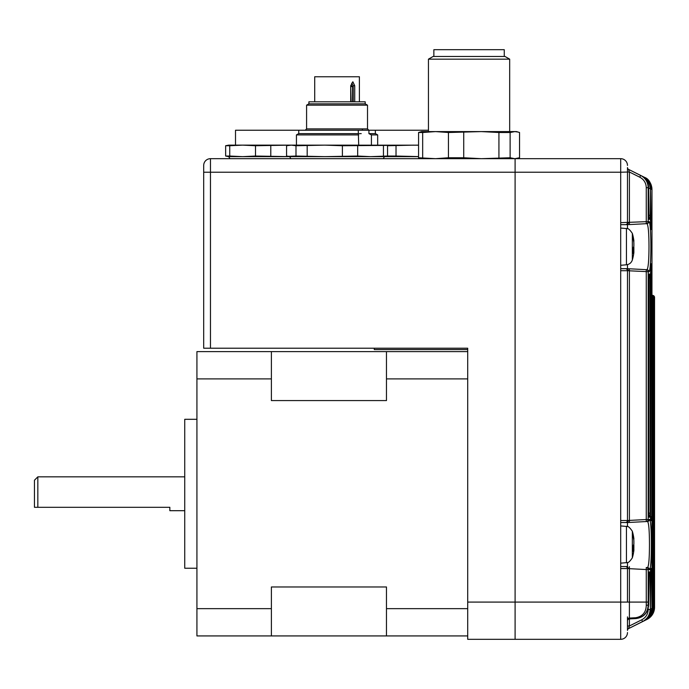 <?xml version="1.0" encoding="UTF-8"?>
<svg xmlns="http://www.w3.org/2000/svg" width="689" height="689" viewBox="0 0 689 689"><rect width="100%" height="100%" fill="white"/><g stroke="black" fill="none" stroke-linecap="round" stroke-linejoin="round"><path stroke-width="1.03" d="M627.472 616.879L627.472 630.418A2.033 2.033 0 0 1 628.592 628.601L629.393 625.982L641.752 619.807C645.851 617.559 647.996 614.114 648.185 609.464L648.185 608.516M627.472 625.982L629.393 625.982L629.393 618.911L635.809 618.576L629.393 618.911L629.393 618.085L635.697 617.74C642.544 616.483 646.067 612.349 646.273 605.321L646.256 569.553L627.472 568.571L627.472 602.083L629.393 602.083L629.393 618.085A2.033 1.206 180 0 0 627.472 619.282M653.93 607.362L654.412 607.328L654.343 297.398L654.343 607.362C654.137 612.805 651.639 616.836 646.85 619.471L647.066 619.368A13.539 13.539 0 0 0 654.55 607.259L654.55 607.259C654.343 612.702 651.846 616.733 647.066 619.368L628.592 628.601L642.553 621.624L641.752 619.807M620.703 224.674L627.472 224.674L620.703 224.674M627.472 228.739L627.472 224.674L646.928 223.658L627.472 224.674M620.703 522.538L627.472 522.538L620.703 522.538M627.472 526.603L627.472 522.538L647.531 521.487L627.472 522.538M646.256 567.529L646.256 569.553L648.168 569.553A2.033 2.024 93 0 0 646.256 567.529L647.531 567.598C648.762 566.298 649.417 558.615 649.469 544.543C649.417 530.478 648.771 522.796 647.531 521.487A2.033 2.024 87 0 0 649.443 519.463C652.001 517.74 651.992 571.379 649.443 569.622L648.168 569.553L648.194 605.071L648.625 576.03L648.995 571.948L649.761 571.913L650.459 609.283L650.459 572.542L650.769 568.477L651.406 568.442L651.958 608.542L651.958 189.449L651.406 229.549L650.769 229.515L650.459 225.449L650.459 188.708L650.097 215.269L648.633 215.269M648.84 271.724A2.033 2.024 -87 0 0 646.928 269.7L627.49 268.684L646.928 269.7C648.237 268.409 648.926 260.735 648.986 246.679C648.926 232.624 648.237 224.95 646.928 223.658A2.033 2.024 87 0 0 648.84 221.625C651.553 219.894 651.553 273.499 648.84 271.724L648.168 271.69L648.168 519.532L649.443 519.463M650.097 215.269L649.761 219.309L648.995 219.274L648.625 215.192L648.625 187.804C648.409 182.327 645.912 178.279 641.132 175.661L628.592 169.391A2.033 2.033 0 0 1 627.472 167.573L627.472 222.65A2.033 2.033 0 0 1 625.44 224.674M627.472 602.083L620.703 602.083L620.703 639.314A6.769 6.769 0 0 0 627.472 632.545A6.769 6.769 0 0 1 620.703 639.314L467.71 639.314L467.71 602.083L515.096 602.083L515.096 639.314L515.096 158.677L515.096 602.083L620.703 602.083L620.703 172.216L629.393 172.009L628.592 169.391L640.606 175.394C645.429 178.02 647.944 182.085 648.168 187.58L648.168 221.669L648.84 221.625M627.472 167.573L627.472 172.009M620.703 222.65L646.256 221.669L646.256 187.58C646.058 182.895 643.905 179.441 639.805 177.211L629.393 172.009L629.393 224.58M629.393 268.779L629.393 270.811L628.463 270.708L627.49 268.684L620.703 268.684L627.472 268.684L627.472 264.619M628.463 568.571L627.49 566.547L620.703 566.547L627.472 566.547L627.472 562.482M651.88 295.348L652.483 295.374A2.033 2.033 -87 0 1 654.412 297.407L654.412 297.407A2.033 2.033 0 0 0 652.483 295.374M652.621 295.383L652.621 295.383A2.033 2.033 -87 0 1 654.55 297.415L654.55 607.259L654.55 297.415L652.629 295.392M651.958 295.348L652.009 295.348A2.033 2.033 -87 0 1 653.93 297.381L653.801 297.372A2.033 2.033 -87 0 0 651.958 295.348M628.463 270.708L627.472 270.708A2.033 2.033 0 0 0 625.44 268.684A2.033 2.033 0 0 1 627.472 270.708L627.472 520.514A2.033 2.033 0 0 1 625.44 522.538A2.033 2.033 0 0 0 627.472 520.514L629.393 520.41L629.393 522.443M210.464 158.677A6.769 6.769 0 0 0 203.694 165.446A6.769 6.769 0 0 1 210.464 158.677L210.464 348.221L203.694 348.221L203.694 165.446A6.769 6.769 0 0 1 210.464 158.677L620.703 158.677A6.769 6.769 0 0 1 627.472 165.446M653.12 297.372L653.801 297.372L653.801 607.629L654.343 297.398A2.033 2.033 -87 0 0 652.423 295.374L652.44 295.426M651.958 297.329L652.914 297.329L652.914 608.068L652.914 297.329A2.033 2.033 -87 0 0 651.958 295.607M650.468 267.849L651.682 267.849L651.406 263.809A2.033 2.024 87 0 1 650.537 265.48M650.537 518.972A2.033 2.024 93 0 1 651.406 520.643L651.682 516.604L650.468 516.604M651.406 520.643L650.769 520.617A2.033 2.024 -87 0 0 650.605 519.825L650.468 516.543L650.769 520.617M650.769 263.835L650.468 516.543L650.588 264.628A2.033 2.024 -93 0 0 650.769 263.835L651.406 263.809M648.633 278.089L650.097 278.089L649.761 274.05A2.033 2.024 87 0 1 648.702 275.833M648.702 515.389A2.033 2.024 93 0 1 649.761 517.172L650.097 513.133L648.633 513.133M649.761 517.172L648.995 517.138A2.033 2.024 -87 0 0 648.797 516.25L648.633 513.064L648.995 517.138M648.995 274.084L648.633 513.064L648.771 274.971A2.033 2.024 -93 0 0 648.995 274.084L649.761 274.05M648.625 187.804L646.256 187.58M644.146 177.237L628.592 169.391L640.606 175.394L639.805 177.211M648.995 219.274A2.033 2.024 -87 0 0 648.797 218.387L648.633 187.804C648.16 185.281 649.064 180.492 641.132 175.661L642.975 176.582C647.755 179.2 650.244 183.24 650.459 188.708L650.459 188.708C651.605 185.625 649.107 181.586 642.975 176.582M629.393 172.009L628.592 169.391L644.473 177.331C648.625 178.752 651.122 182.792 651.958 189.449C651.742 183.989 649.253 179.95 644.473 177.331M654.412 297.407L654.412 607.328C654.206 612.771 651.716 616.801 646.928 619.437L642.553 621.624C647.376 618.98 649.891 614.924 650.097 609.464L648.185 609.464M642.975 621.409L645.636 620.083L642.975 621.409C647.763 618.774 650.261 614.734 650.459 609.283C651.062 613.598 648.564 617.637 642.975 621.409L645.395 620.152M645.636 620.083L646.299 619.747L645.636 620.083C650.416 617.447 652.914 613.408 653.112 607.965C653.697 612.323 651.2 616.362 645.636 620.083L644.473 620.66C649.262 618.024 651.76 613.985 651.958 608.542C652.543 612.9 650.046 616.939 644.473 620.66L646.299 619.721M627.472 630.401A2.033 2.024 180 0 1 628.592 628.592L644.146 620.755M646.454 619.669C651.234 617.043 653.732 613.003 653.93 607.56L653.93 297.381A2.033 2.033 0 0 0 652.009 295.348L651.958 293.221M653.12 607.629L653.801 607.629C653.594 613.072 651.096 617.12 646.299 619.747M651.958 608.068L652.914 608.068C652.707 613.52 650.201 617.568 645.404 620.203M650.468 608.68L651.682 608.68C651.467 614.14 648.96 618.188 644.155 620.823M648.995 571.948A2.033 2.024 -93 0 1 648.797 572.835L648.633 605.045C647.746 613.124 643.474 617.637 635.809 618.576C643.647 617.456 647.918 612.952 648.625 605.045L648.625 605.045M646.273 605.321L648.194 605.071C647.694 612.926 643.526 617.43 635.697 618.576L635.697 617.74M644.155 177.168C648.952 179.786 651.458 183.834 651.682 189.311L650.468 189.311M642.536 176.47L642.553 176.367C647.359 178.994 649.873 183.041 650.097 188.528L648.633 188.528M650.468 188.708L650.588 228.731A2.033 2.024 93 0 1 650.769 229.515M650.537 227.878A2.033 2.024 93 0 1 651.406 229.549M650.468 225.51L651.682 225.51M649.761 219.309A2.033 2.024 -87 0 0 648.702 217.526M650.468 572.481L651.682 572.481M650.537 570.113A2.033 2.024 -93 0 0 651.406 568.442M650.468 609.283L650.588 569.26A2.033 2.024 -93 0 0 650.769 568.477M648.168 221.669A2.033 2.024 87 0 1 646.256 223.692L646.256 221.669L648.168 221.669M646.256 269.666A2.033 2.024 93 0 1 648.168 271.69L629.393 270.811L629.393 520.41L646.256 519.532L646.256 521.556A2.033 2.024 87 0 0 648.168 519.532L646.256 519.532L646.256 269.666M648.633 575.952L650.097 575.952M648.702 573.696A2.033 2.024 -93 0 0 649.761 571.913M627.472 620.935A2.033 2.033 0 0 1 629.393 618.911M653.112 297.338A2.033 2.033 -87 0 0 651.958 295.503A2.033 2.033 0 0 1 653.12 297.338L653.112 607.965M625.44 566.547A2.033 2.033 0 0 1 627.472 568.571A2.033 2.033 0 0 0 625.44 566.547A2.033 2.033 0 0 1 627.472 568.571L620.703 568.571M629.393 566.642L629.393 602.083L648.168 602.083M628.463 520.514L627.49 522.538M628.463 222.65L627.49 224.674M633.794 242.209L633.88 240.823A47.308 43.726 180 0 0 633.716 239.66A47.386 47.386 0 0 0 632.347 233.416L632.347 259.942A47.386 47.386 0 0 0 633.716 253.698A47.308 43.726 0 0 0 633.88 252.527L633.88 251.149L632.829 251.123M633.794 251.149A47.308 43.726 180 0 0 633.88 250.486L633.88 247.162A47.308 18.069 0 0 0 633.716 246.679M633.716 239.66A47.308 43.726 180 0 0 632.76 235.078A46.266 15.813 151.7 0 1 632.76 237.119A47.308 43.726 0 0 1 633.88 242.873L633.88 246.197A47.308 18.069 180 0 1 632.76 248.574A46.266 38.265 52.6 0 1 632.829 251.063A46.266 38.265 52.6 0 1 632.76 253.526A47.308 18.069 0 0 0 633.88 251.149M633.88 250.486L632.821 250.408M633.794 540.073L633.88 538.695A47.308 43.726 180 0 0 633.716 537.523A47.386 47.386 0 0 0 632.347 531.279L632.347 557.806A47.386 47.386 0 0 0 633.716 551.562A47.308 43.726 0 0 0 633.88 550.399L633.88 549.012L632.829 548.987M633.794 549.012A47.308 43.726 180 0 0 633.88 548.349L633.88 545.025A47.308 18.069 0 0 0 633.716 544.543M633.716 537.523A47.308 43.726 180 0 0 632.76 532.941A46.266 15.813 151.7 0 1 632.76 534.991A47.308 43.726 0 0 1 633.88 540.736L633.88 544.06A47.308 18.069 180 0 1 632.76 546.437A46.266 38.265 52.6 0 1 632.829 548.926A46.266 38.265 52.6 0 1 632.76 551.389A47.308 18.069 0 0 0 633.88 549.012M633.88 548.349L632.821 548.272M210.464 348.221L467.71 348.221L467.71 602.083M217.233 348.221L374.291 348.221L374.291 349.581L467.71 349.581L467.71 351.605L196.925 351.605L196.925 378.89L271.388 378.89L271.388 351.605M37.835 507.311L34.45 507.311L34.45 480.233L37.835 476.848L37.835 507.311L169.847 507.311L169.847 510.695L184.738 510.695M196.925 568.236L184.738 568.236L184.738 419.308L196.925 419.308M271.388 378.89L271.388 400.576L386.469 400.576L386.469 351.605M386.469 378.89L467.71 378.89M196.925 608.654L196.925 635.93L386.469 635.93L386.469 586.968L271.388 586.968L271.388 608.654L196.925 608.654L196.925 378.89M386.469 608.654L467.71 608.654M386.469 635.93L467.71 635.93M271.388 635.93L271.388 608.654M428.446 59.159L433.131 56.455L504.985 56.455L509.679 59.159L428.446 59.159L428.446 131.59M504.262 56.455L504.262 49.686L433.863 49.686L433.863 56.455M422.667 157.764L422.667 132.503L418.567 132.503L421.677 131.59L516.449 131.59L519.549 132.503L519.549 157.764L514.838 158.677L510.118 157.764L481.327 158.677L463.723 157.764L448.444 157.764L435.551 158.677L418.567 157.764L421.677 158.677M422.667 132.503L435.551 131.59L448.444 132.503L481.327 131.59L498.931 132.503L510.118 132.503L514.838 131.59L518.119 132.047M510.118 157.764L510.118 132.503M418.567 132.503L418.567 157.764M448.444 132.503L448.444 157.764M463.723 157.764L463.723 132.503M498.931 132.503L498.931 157.764M235.509 145.138L235.509 130.238L428.446 130.238M288.39 156.644L242.623 156.644L255.507 156.041L289.647 156.636M229.73 156.041L242.623 156.644L228.739 156.644L225.639 156.041L229.73 156.041L229.73 145.732L242.623 145.138L255.507 145.732L289.647 145.138M270.786 145.732L270.786 156.041M255.507 156.041L255.507 145.732M418.567 156.644L291.283 156.644L286.564 156.041L286.564 145.732L291.283 145.138L228.739 145.138L225.639 145.732L229.73 145.732M225.639 145.732L225.639 156.041M288.39 145.138L246.214 145.138M359.391 101.808L359.391 76.763L314.709 76.763L314.709 101.808M350.718 101.808L350.718 85.755L352.854 81.758L354.732 85.755L353.207 85.755L353.207 101.808M350.718 85.755L351.114 101.808M308.905 103.841L308.905 101.808L365.196 101.808L365.196 103.841L367.513 105.167L306.588 105.167L308.896 103.841L365.213 103.841M361.225 133.623L359.391 133.623M368.925 130.238L368.925 133.623L371.414 134.915L371.414 145.138M358.711 145.138L358.263 130.238M296.434 145.138L296.434 134.915L358.711 134.915M351.812 83.102L353.207 85.755L352.613 86.599A1.697 0.844 35.3 0 0 351.114 85.505M369.046 133.623L375.445 133.623L377.675 134.915L371.414 134.915M296.434 134.915L298.664 133.623L358.271 133.623M383.265 158.677L384.445 156.644L387.545 156.041L370.561 156.644L357.669 156.041L324.786 156.644L295.994 156.041L295.994 145.732L291.283 145.138L418.567 145.181M295.994 156.041L287.993 156.351M295.994 145.732L324.786 145.138L342.399 145.732L418.567 145.138M307.182 156.041L307.182 145.732M342.399 156.041L342.399 145.732M357.669 156.041L357.669 145.732M383.454 156.041L383.454 145.732M396.02 145.732L396.02 156.041L387.545 156.041L387.545 145.732L413.633 145.138M396.02 156.041L418.567 156.592M203.694 172.216L620.703 172.216L620.703 158.677M620.703 639.314A6.769 6.769 0 0 0 627.472 632.545M620.703 520.514L627.472 520.514A2.033 2.033 0 0 1 625.44 522.538M625.44 268.684A2.033 2.033 0 0 1 627.472 270.708L620.703 270.708M651.682 267.849L651.682 516.604M650.097 278.089L650.097 513.133M651.958 189.449L651.958 608.542M649.443 569.622A2.033 2.024 -87 0 0 647.531 567.598M654.412 297.415L654.412 607.259M620.703 228.059L626.439 228.567L626.439 264.791C629.401 264.387 631.374 262.776 632.347 259.942M620.703 525.931L626.439 526.43L626.439 562.655C627.825 563.309 629.789 561.69 632.347 557.806M305.236 130.238L306.588 128.886L367.513 128.886L367.513 105.167M354.732 85.755L354.732 101.808M352.613 101.808L352.613 86.599L351.114 86.599M651.915 188.355L651.794 187.313M651.208 184.996L651.045 184.557M650.149 182.671L649.822 182.137M648.47 180.363L648.056 179.932M647.712 179.596L647.04 178.994M646.368 178.477L645.929 178.175M626.439 264.791L620.703 265.291M626.439 228.567C627.748 227.878 629.72 229.497 632.347 233.416M626.439 562.655L620.703 563.163M626.439 526.43C627.748 525.741 629.72 527.361 632.347 531.279M37.835 476.848L184.738 476.848M509.679 59.159L509.679 131.59M516.449 158.677L518.119 158.229M229.911 158.677L228.739 156.644M362.44 128.886L362.44 130.238M306.588 128.886L306.588 105.167M375.341 133.623L375.341 130.238M351.114 85.755L351.829 83.085M367.513 128.886L368.873 130.238M298.768 133.623L298.768 130.238M377.675 145.138L377.675 134.915M290.836 158.677L289.664 156.644M289.664 145.138L287.993 145.431"/></g></svg>
